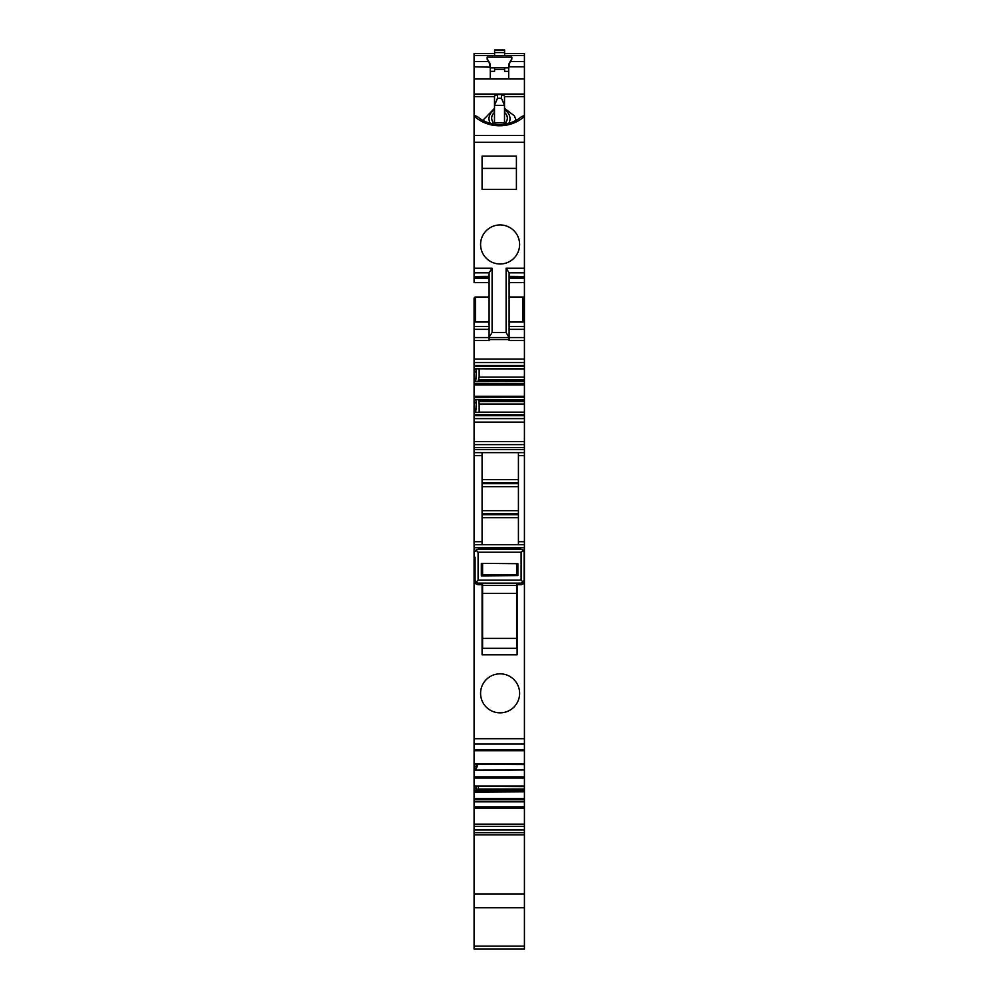 <?xml version="1.0" encoding="UTF-8"?>
<svg xmlns="http://www.w3.org/2000/svg" width="999" height="999" viewBox="0 0 999 999"><rect width="100%" height="100%" fill="white"/><g stroke="black" fill="none" stroke-linecap="round" stroke-linejoin="round"><path stroke-width="1.5" d="M501.498 94.53L497.502 94.53L494.493 96.029L494.493 122.765L504.507 122.765L504.507 96.029L501.498 94.53L501.498 98.264L497.502 98.264L494.493 105.37L504.507 105.37L501.498 98.264M497.502 94.53L497.502 98.264M503.571 124.326A7.817 7.293 0 0 0 504.507 112.487M494.493 112.487A7.817 7.293 0 0 0 495.429 124.326M490.222 123.314A10.514 9.815 180 0 1 494.493 110.077M504.507 110.077A10.514 9.815 180 0 1 508.728 113.998A10.514 9.815 180 0 1 508.778 123.314M482.854 120.33L494.493 108.329M504.507 108.329L514.373 115.834L516.146 120.33M474.075 78.971L474.075 66.821L490.297 67.158L490.297 78.971L474.075 78.971L474.075 115.247L477.447 116.633A33.029 31.031 180 0 0 521.553 116.633L524.425 115.459L524.425 66.821L508.791 66.821L510.114 61.501L524.425 61.501L524.425 66.821M524.425 53.634L524.425 61.501M524.425 115.459L524.425 276.498L509.103 276.361M509.103 277.123L524.425 277.123L524.425 362.562L474.075 362.562L474.075 365.497L524.425 365.497L524.425 362.562M524.425 365.497L524.425 366.446L474.075 366.446L474.075 365.497M475.774 368.793L524.425 368.793L475.686 368.681L476.336 372.015L475.686 381.718L524.425 381.581L524.425 366.446M524.425 381.581L475.774 381.606M475.686 399.463L476.336 402.797L475.686 412.487L524.425 412.362L524.425 399.6L474.075 399.463L474.075 383.953L524.425 383.953L524.425 381.606M524.425 383.953L524.425 384.915L474.075 384.915M474.075 396.266L524.425 396.266L524.425 384.915M524.425 396.266L524.425 397.215L474.075 397.215M475.774 399.575L524.425 399.575L524.425 397.215M524.425 412.362L475.774 412.387M474.075 441.633L524.425 441.633L524.425 444.63L474.075 444.63L474.075 414.735L524.425 414.735L524.425 412.387M524.425 414.735L524.425 415.684L474.075 415.684M524.425 441.633L524.425 415.684M524.425 444.63L524.425 764.46M476.336 764.572L475.686 770.379L524.425 769.942L524.425 764.572L474.075 764.272L524.425 764.272M524.425 769.942L475.774 770.067M474.075 786.225L474.075 776.847L524.425 776.847L524.425 770.067M524.425 776.847L524.425 778.009L474.075 778.009M474.075 786.038L524.425 786.038L524.425 778.009M476.373 790.334L524.425 790.484L476.273 790.484L524.425 790.334L524.425 786.338L474.075 786.338L474.075 792.145L524.425 791.82L475.774 791.82M524.425 790.484L524.425 791.695M474.075 801.835L524.425 801.835L524.425 808.203L474.075 808.203L474.075 798.613L524.425 798.613L524.425 791.82M524.425 798.613L524.425 799.774L474.075 799.774M524.425 801.835L524.425 799.774M524.425 808.203L524.425 949.05L474.075 949.05L474.075 907.729L524.425 907.729M509.153 63.149L508.791 66.821M508.703 67.158L508.703 78.971L524.425 78.971M490.297 78.971L508.703 78.971M524.425 116.521A36.488 34.291 180 0 1 474.075 116.071L474.075 142.308L524.425 142.308M474.075 115.247L474.075 116.071M489.085 297.015L475.586 297.015A1.498 1.498 0 0 0 474.075 298.514L474.075 340.547L489.085 340.547L489.085 272.827L492.095 268.244L492.095 332.542L506.106 332.542L509.103 337.55L524.425 337.55M509.103 337.125L509.103 272.827L506.106 268.244L506.106 332.542M489.085 276.361L474.075 276.498L474.075 142.308M516.408 156.106L516.408 189.373L482.08 189.373L482.08 156.106L516.408 156.106M500.099 263.986A19.518 19.518 0 0 1 480.581 244.468A19.518 19.518 0 0 1 500.099 224.95A19.518 19.518 0 0 1 519.617 244.468A19.518 19.518 0 0 1 500.099 263.986M474.075 362.562L474.075 359.066L524.425 359.066M476.336 372.015L474.075 372.015L474.075 366.446M524.425 369.018L479.145 368.818M479.145 369.018L479.145 377.123L477.959 381.581M474.075 383.953L474.075 381.718L475.686 381.718M524.425 400.624L478.621 400.624L477.959 399.6M478.621 400.624L478.871 401.573L524.425 401.573M524.425 404.046L479.145 404.046L478.871 401.573M479.145 404.046L479.145 412.162L524.425 412.162M474.075 414.735L474.075 412.487L475.686 412.487M474.075 422.115L524.425 422.115M474.075 444.63L474.075 447.639L524.425 447.639M524.425 763.623L474.075 763.623L474.075 544.717L524.425 544.717L474.075 544.717L474.075 447.639M474.075 452.634L524.425 452.634M518.419 544.717L518.419 452.634M482.08 584.715L482.08 654.807L517.12 654.807L517.12 584.715M517.12 574.575L517.12 563.686M482.08 574.887L482.08 563.374M500.099 712.849A19.518 19.518 0 0 1 480.581 693.343A19.518 19.518 0 0 1 500.099 673.826A19.518 19.518 0 0 1 519.617 693.343A19.518 19.518 0 0 1 500.099 712.849M474.075 763.623L474.075 764.272M474.075 764.46L474.075 770.379L475.686 770.379M475.811 769.942L477.847 764.572M474.075 776.847L474.075 770.379M478.671 786.338L524.425 786.588M524.425 789.06L477.959 789.06L478.621 786.588M477.959 789.06L524.425 789.31M477.197 790.334L477.859 789.31M476.273 790.484L475.811 791.695M474.075 798.613L474.075 792.145M474.075 808.203L474.075 824.125L524.425 824.125M474.075 824.125L474.075 829.932L524.425 829.932M474.075 907.729L474.075 829.932M490.297 67.82L504.607 67.82L504.607 71.354L508.703 71.354M508.703 67.82L504.607 67.82M524.425 680.831L524.425 705.843M524.425 804.632L524.425 779.607M524.425 84.465L524.425 109.478M524.425 264.485L524.425 239.46M490.297 71.354L494.592 71.354L494.592 69.468L504.607 69.468M474.075 53.634L474.075 55.519L524.425 55.519M490.209 66.821L488.886 61.501L474.075 61.501L474.075 66.821M489.085 282.617L474.075 282.617L474.075 276.498L489.085 276.498M474.075 372.015L474.075 381.718M474.075 399.463L474.075 412.487M482.08 544.717L482.08 452.634M476.336 786.338L475.686 792.145M494.592 55.444L494.592 49.95L504.607 49.95L504.607 55.444M511.213 60.027L511.825 57.143L511.825 59.203L510.114 61.501M511.825 57.143L487.175 57.143L487.787 60.027M488.886 61.501L487.175 59.203L487.175 57.143M490.297 67.158L489.847 63.149M474.075 337.55L509.103 337.55L509.103 340.547L524.425 340.547M489.085 337.125L492.095 332.542M482.08 189.373L482.08 168.406L516.408 168.406L516.408 189.373M494.592 67.82L494.592 69.468M509.103 322.028L522.914 322.028A1.498 1.498 0 0 0 524.425 320.529L524.425 298.514A1.498 1.498 0 0 0 522.914 297.015L522.914 322.028M509.103 297.015L522.914 297.015M475.586 297.015L475.586 322.028L474.075 320.529A1.498 1.498 -0 0 0 475.586 322.028L489.085 322.028M482.08 479.657L518.419 479.657M482.08 486.663L518.419 486.663M518.419 510.689L482.08 510.689L518.419 510.689M482.08 517.694L518.419 517.694M474.075 359.066L474.075 340.547M474.075 55.519L474.075 61.501M516.62 584.715L521.366 584.715L516.62 584.715L516.62 593.381L482.592 593.381L482.592 584.715L477.834 584.715L475.724 583.716L475.074 581.843L475.074 557.23M482.592 593.381L482.592 648.301L516.62 648.301L516.62 593.381M517.869 574.562L516.62 574.575L516.62 563.673M516.62 574.575L482.592 574.875L482.592 563.386M523.476 583.716L524.125 580.144L523.089 582.117L521.116 583.129L521.116 584.715L523.476 583.716M482.592 574.875L481.331 574.887M481.331 575.899L517.869 575.586L517.869 563.686L481.331 563.374L481.331 575.899M524.125 580.144L524.125 552.222L523.239 550.099L521.116 552.222L521.116 580.144L523.089 582.117M482.592 584.715L478.084 584.715L478.084 583.129L476.111 582.117L475.074 580.144M521.116 580.144L478.084 580.144L476.111 582.117M524.038 551.51L523.276 550.137M478.084 580.144L478.084 552.222L475.961 550.099L478.084 549.225L521.116 549.225L523.239 550.099M475.936 550.124L475.162 551.51M474.075 96.603L494.493 96.603M504.507 96.603L524.425 96.603M474.075 94.043L524.425 94.043M474.075 135.464L524.425 135.464M506.106 268.244L524.425 268.244M474.075 268.244L492.095 268.244M509.078 272.814L524.425 272.814M509.103 278.184L524.425 278.184M509.103 282.617L524.425 282.617M509.103 326.548L524.425 326.548M509.103 329.358L524.425 329.358M474.075 368.681L475.686 368.681M479.145 377.123L524.425 377.123M524.425 379.608L478.871 379.608M478.621 380.557L524.425 380.557M474.075 418.606L524.425 418.606M474.075 449.637L524.425 449.637M518.419 455.644L524.425 455.644M518.419 541.708L524.425 541.708M474.075 547.714L524.425 547.714M474.075 738.736L524.425 738.736M474.075 744.043L524.425 744.043M474.075 749.962L524.425 749.962M524.425 806.792L474.075 806.792M474.075 826.398L524.425 826.398M474.075 832.654L524.425 832.654M474.075 893.93L524.425 893.93M474.075 946.115L524.425 946.115M475.811 399.6L483.391 399.6M474.075 272.814L489.123 272.814M474.075 277.123L489.085 277.123M474.075 278.184L489.085 278.184M474.075 326.548L489.085 326.548M474.075 329.358L489.085 329.358M474.075 378.384L476.336 378.384M476.336 402.797L474.075 402.797M474.075 409.165L476.336 409.165M474.075 455.644L482.08 455.644M474.075 541.708L482.08 541.708M474.075 766.32L476.336 766.32M474.075 788.074L476.336 788.074M494.592 52.56L504.607 52.56M489.085 339.548L509.103 339.548M494.592 50.25L504.607 50.25M482.08 482.667L518.419 482.667M482.08 483.666L518.419 483.666M482.08 513.686L518.419 513.686M482.08 514.697L518.419 514.697M482.592 638.373L516.62 638.373M482.592 585.451L516.62 585.451M478.084 583.129L521.116 583.129M478.084 552.222L521.116 552.222M504.607 53.546L524.425 53.546M509.103 276.498L524.425 276.498M474.075 750.699L524.425 750.699M474.075 834.852L524.425 834.852M474.075 53.546L494.592 53.546M523.613 550.549L522.777 549.725M476.423 549.725L475.586 550.549"/></g></svg>
